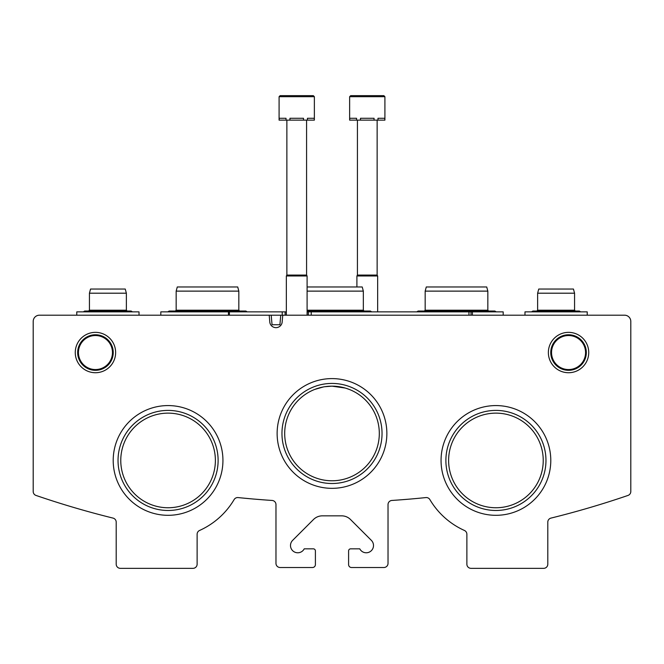 <?xml version="1.0" encoding="UTF-8"?>
<svg xmlns="http://www.w3.org/2000/svg" width="664" height="664" viewBox="0 0 664 664"><rect width="100%" height="100%" fill="white"/><g stroke="black" fill="none" stroke-linecap="round" stroke-linejoin="round"><path stroke-width="1" d="M112.465 352.542A17.015 17.015 0 0 0 86.942 337.81A17.015 17.015 0 0 0 86.942 367.275A17.015 17.015 0 0 0 112.465 352.542M585.565 352.542A17.015 17.015 0 0 0 560.043 337.81A17.015 17.015 0 0 0 560.043 367.275A17.015 17.015 0 0 0 585.565 352.542M379.31 433.467A47.31 47.31 0 0 0 308.345 392.499A47.31 47.31 0 0 0 308.345 474.436A47.31 47.31 0 0 0 379.31 433.467M321.824 387.261L314.753 389.411L323.318 386.963M339.204 386.705L331.992 386.157L324.787 386.714L330.597 386.182M332 386.157L345.205 388.042M349.239 389.411L345.927 388.249M215.385 460.442A47.31 47.31 0 0 0 144.42 419.474A47.31 47.31 0 0 0 144.42 501.411A47.31 47.31 0 0 0 215.385 460.442M543.235 460.442A47.31 47.31 0 0 0 472.27 419.474A47.31 47.31 0 0 0 472.27 501.411A47.31 47.31 0 0 0 543.235 460.442M39.425 315.192A6.225 6.225 0 0 0 33.2 321.417L33.2 491.509A4.15 4.15 0 0 0 36.005 495.435A913 913 0 0 0 113.046 518.103A4.15 4.15 0 0 1 116.2 522.136L116.2 564.192A4.15 4.15 0 0 0 120.35 568.342L192.975 568.342A4.15 4.15 0 0 0 197.125 564.192L197.125 534.246A4.15 4.15 0 0 1 199.573 530.461A76.775 76.775 0 0 0 234.118 499.594A4.15 4.15 0 0 1 238.119 497.577A913 913 0 0 0 272.099 500.449A4.15 4.15 0 0 1 275.975 504.59L275.975 563.362A4.15 4.15 0 0 0 280.125 567.512L312.495 567.512A2.905 2.905 0 0 0 315.4 564.607L315.4 550.913A2.075 2.075 0 0 0 313.325 548.837L304.22 548.837A7.262 7.262 0 0 1 293.48 551.386A7.262 7.262 0 0 1 292.625 540.38L313.516 519.489A12.45 12.45 0 0 1 322.322 515.845L341.678 515.845A12.45 12.45 0 0 1 350.484 519.489L371.375 540.38A7.262 7.262 0 0 1 370.52 551.386A7.262 7.262 0 0 1 359.78 548.837L350.675 548.837A2.075 2.075 0 0 0 348.6 550.913L348.6 564.607A2.905 2.905 0 0 0 351.505 567.512L383.875 567.512A4.15 4.15 0 0 0 388.025 563.362L388.025 504.59A4.15 4.15 0 0 1 391.901 500.449A913 913 0 0 0 425.881 497.577A4.15 4.15 0 0 1 429.882 499.594A76.775 76.775 0 0 0 464.426 530.461A4.15 4.15 0 0 1 466.875 534.246L466.875 564.192A4.15 4.15 0 0 0 471.025 568.342L543.65 568.342A4.15 4.15 0 0 0 547.8 564.192L547.8 522.136A4.15 4.15 0 0 1 550.954 518.103A913 913 0 0 0 627.995 495.435A4.15 4.15 0 0 0 630.8 491.509L630.8 321.417A6.225 6.225 0 0 0 624.575 315.192L283.503 315.192A0.83 0.83 0 0 0 282.681 315.948L282.109 322.496A6.225 6.225 0 0 1 269.841 322.496L269.269 315.948A0.83 0.83 0 0 0 268.447 315.192L39.425 315.192M253.191 499.013L266.222 500.05L253.191 499.013M253.15 499.013L240.077 497.784M410.85 499.013L397.777 500.05L410.85 499.013M115.636 352.542A20.186 20.186 0 0 0 85.357 335.063A20.186 20.186 0 0 0 85.357 370.022A20.186 20.186 0 0 0 115.636 352.542M588.736 352.542A20.186 20.186 0 0 0 558.457 335.063A20.186 20.186 0 0 0 558.457 370.022A20.186 20.186 0 0 0 588.736 352.542M386.863 433.467A54.863 54.863 0 0 0 304.568 385.95A54.863 54.863 0 0 0 304.568 480.985A54.863 54.863 0 0 0 386.863 433.467M222.938 460.442A54.863 54.863 0 0 0 140.643 412.925A54.863 54.863 0 0 0 140.643 507.96A54.863 54.863 0 0 0 222.938 460.442M550.788 460.442A54.863 54.863 0 0 0 468.494 412.925A54.863 54.863 0 0 0 468.494 507.96A54.863 54.863 0 0 0 550.788 460.442M545.966 460.442A50.041 50.041 0 0 0 470.901 417.108A50.041 50.041 0 0 0 470.901 503.777A50.041 50.041 0 0 0 545.966 460.442M218.116 460.442A50.041 50.041 0 0 0 143.05 417.108A50.041 50.041 0 0 0 143.05 503.777A50.041 50.041 0 0 0 218.116 460.442M382.041 433.467A50.041 50.041 0 0 0 306.976 390.133A50.041 50.041 0 0 0 306.976 476.802A50.041 50.041 0 0 0 382.041 433.467M586.32 352.542A17.77 17.77 0 0 0 559.661 337.146A17.77 17.77 0 0 0 559.661 367.939A17.77 17.77 0 0 0 586.32 352.542M113.229 352.542A17.77 17.77 0 0 0 86.561 337.146A17.77 17.77 0 0 0 86.561 367.939A17.77 17.77 0 0 0 113.229 352.542M308.328 315.192L308.328 311.873L503.188 311.873L503.188 315.192M471.025 311.873L471.025 315.192M308.32 315.192L308.32 311.873L307.1 311.873M286.35 311.873L285.122 311.873L285.122 315.192M282.225 315.192L285.13 315.192L285.13 311.873L282.225 311.873L282.225 315.192L266.222 315.192M282.225 311.873L229.387 311.873L229.387 315.192L240.077 315.192M229.387 311.873L228.457 311.873L228.457 315.192M160.812 315.192L160.812 311.873L228.457 311.873M280.748 315.192L279.909 324.738L272.041 324.738L271.202 315.192M307.1 286.972L362.22 286.972L363.332 291.123L363.332 310.212L307.1 310.212M363.332 291.123L307.1 291.123M238.832 291.123L176.167 291.123L177.28 286.972L237.72 286.972L238.832 291.123L238.832 310.212L176.167 310.212L175.338 311.042M487.832 291.123L425.167 291.123L426.28 286.972L486.72 286.972L487.832 291.123L487.832 310.212L425.167 310.212L424.337 311.042L418.112 311.042L416.801 311.873L418.112 311.042L494.887 311.042L496.199 311.873L494.887 311.042M314.363 96.695L313.325 95.657L280.125 95.657L279.087 96.695L314.363 96.695L314.363 120.142L314.213 118.275L307.432 118.275L307.432 120.142L303.506 120.142L303.506 118.275L289.944 118.275L289.944 120.142L286.018 120.142L286.018 118.275L279.237 118.275L279.087 120.142L279.087 96.695L280.125 95.657L307.1 95.657M314.213 120.142L307.432 120.142M303.506 120.142L289.944 120.142M286.018 120.142L279.237 120.142M306.585 120.142L306.585 275.079L307.1 275.975L286.35 275.975L286.35 315.192M306.585 275.079L286.873 275.079L286.35 275.975M280.125 95.657L279.087 96.695L280.125 95.657L279.087 96.695L280.125 95.657L286.35 95.657M384.912 96.695L383.875 95.657L350.675 95.657L349.637 96.695L384.912 96.695L384.912 120.142L384.763 118.275L377.982 118.275L377.982 120.142L374.056 120.142L374.056 118.275L360.494 118.275L360.494 120.142L356.568 120.142L356.568 118.275L349.787 118.275L349.637 120.142L349.637 96.695L350.675 95.657L377.65 95.657M384.763 120.142L377.982 120.142M374.056 120.142L360.494 120.142M356.568 120.142L349.787 120.142M377.135 120.142L377.135 275.079L377.65 275.975L356.9 275.975L356.9 286.972M377.135 275.079L357.423 275.079L356.9 275.975M587.225 315.192L587.225 311.873L524.975 311.873L524.975 315.192M574.567 293.197L537.632 293.197L538.745 289.048L573.455 289.048L574.567 293.197L574.567 310.212L537.632 310.212L536.803 311.042L532.86 311.042L534.171 311.873M139.025 315.192L139.025 311.873L76.775 311.873L76.775 315.192M126.367 293.197L89.432 293.197L90.545 289.048L125.255 289.048L126.367 293.197L126.367 310.212L89.432 310.212L88.602 311.042M472.394 311.873L472.394 315.192M468.95 311.873L468.95 315.192M311.225 311.873L311.225 315.192M371.699 311.873L370.387 311.042L307.1 311.042M363.332 310.212L364.162 311.042M245.887 311.042L247.199 311.873L245.887 311.042L247.199 311.873L245.887 311.042L247.199 311.873L245.887 311.042L169.112 311.042L167.801 311.873L169.112 311.042M238.832 310.212L239.662 311.042M176.167 291.123L176.167 310.212M487.832 310.212L488.662 311.042M425.167 291.123L425.167 310.212M416.801 311.873L418.112 311.042L416.801 311.873M307.1 275.975L307.1 315.192M286.873 120.142L286.873 275.079M377.65 275.975L377.65 311.873M357.423 120.142L357.423 275.079M349.637 96.695L350.675 95.657L349.637 96.695M578.029 311.873L579.34 311.042L532.86 311.042L531.549 311.873L532.86 311.042M580.651 311.873L579.34 311.042L580.651 311.873M574.567 310.212L575.397 311.042M537.632 293.197L537.632 310.212M129.829 311.873L131.14 311.042L84.66 311.042L85.971 311.873M132.451 311.873L131.14 311.042L132.451 311.873M83.349 311.873L84.66 311.042L83.349 311.873M126.367 310.212L127.197 311.042M89.432 293.197L89.432 310.212"/></g></svg>
